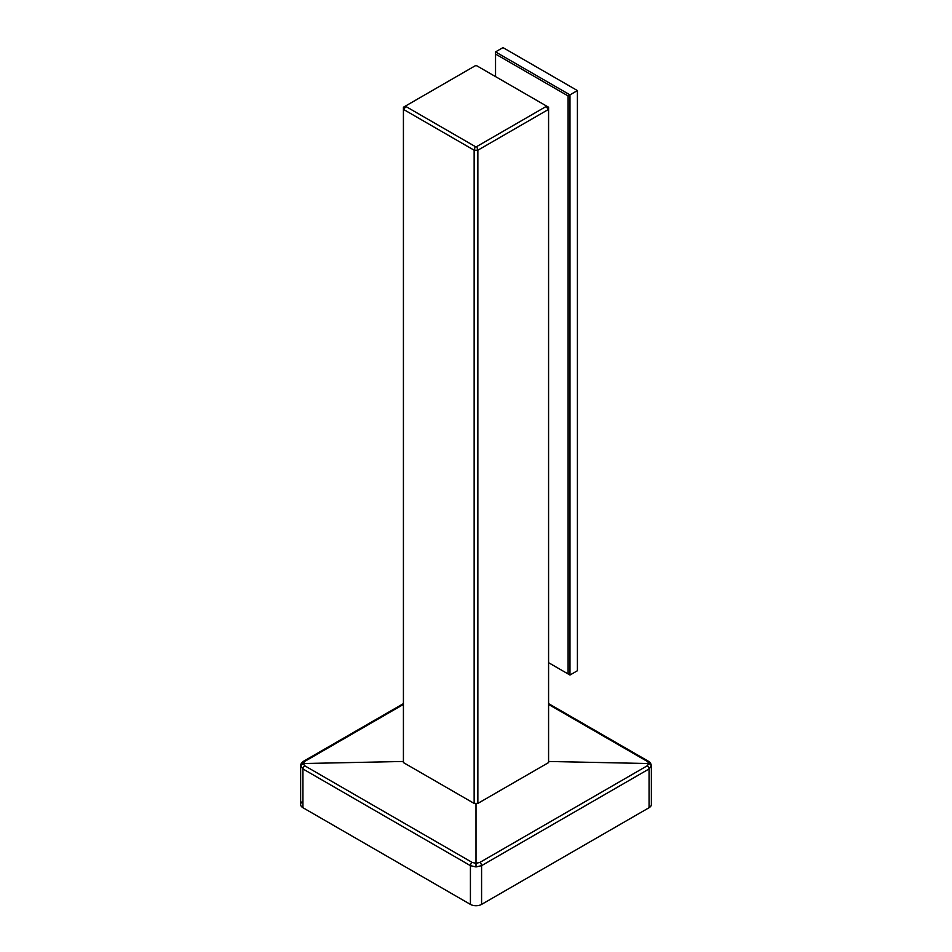 <?xml version="1.0" encoding="UTF-8"?>
<svg xmlns="http://www.w3.org/2000/svg" width="952" height="952" viewBox="0 0 952 952"><rect width="100%" height="100%" fill="white"/><g stroke="black" fill="none" stroke-linecap="round" stroke-linejoin="round"><path stroke-width="1.43" d="M302.938 762.516L300.63 765.694L303.2 763.54L304.735 765.777L472.216 862.464A2.63 1.523 120 0 0 470.419 865.654L476 866.939L476 863.309L479.784 862.464L647.265 765.777A2.63 1.523 60 0 1 649.062 768.954L651.37 765.694L647.265 761.398A2.63 1.523 -60 0 1 648.514 761.303L548.578 703.611M548.578 761.469L648.8 763.54L647.265 765.777M472.216 862.464L476 863.309L476 803.369L474.144 803.417L403.422 762.588L403.422 109.373L406.064 106.6L475.226 146.537L476.773 146.537L545.936 106.6L545.936 105.708L476.773 65.771L475.226 65.771L406.064 105.708L406.064 106.6M406.064 105.708L403.422 107.231L403.422 109.373L474.144 150.202L477.856 150.202L477.856 803.417L476 803.369M477.856 803.417L548.578 762.588L548.578 107.231L545.936 105.708M648.514 761.303C649.978 761.993 650.93 763.456 651.37 765.694L651.37 804.488A7.89 4.558 180 0 1 649.062 807.712L481.581 904.4A7.89 4.558 180 0 1 470.419 904.4L302.938 807.712A7.89 4.558 180 0 1 300.63 804.488A7.89 4.558 180 0 1 302.938 801.263L302.938 788.018M403.422 704.421L304.735 761.398L303.2 763.54L403.422 761.469M304.735 761.398A2.63 1.523 -120 0 0 303.486 761.303C301.368 763.052 300.415 764.515 300.63 765.694L302.938 768.954L302.938 807.712M476 864.547L476 866.939L481.581 865.654L481.581 904.4M548.578 662.675L568.106 673.957L568.106 95.95L495.54 54.05L495.54 76.612M495.54 51.896L502.977 47.6L577.412 90.571L577.412 670.732L569.974 675.027L569.974 94.867L495.54 51.896L495.54 54.05M577.412 90.571L568.106 95.95M569.974 675.027L568.106 673.957M476.773 146.537L477.856 150.202L548.578 109.373L545.936 106.6M475.226 146.537L474.144 150.202L474.144 803.417M647.265 761.398L548.578 704.421M479.784 862.464A2.63 1.523 60 0 1 481.581 865.654L649.062 768.954L649.062 807.712M649.062 768.954L649.062 801.263M303.486 761.303L403.422 703.611M304.735 765.777A2.63 1.523 120 0 0 302.938 768.954L470.419 865.654L470.419 904.4M300.63 765.694L300.63 804.488"/></g></svg>
